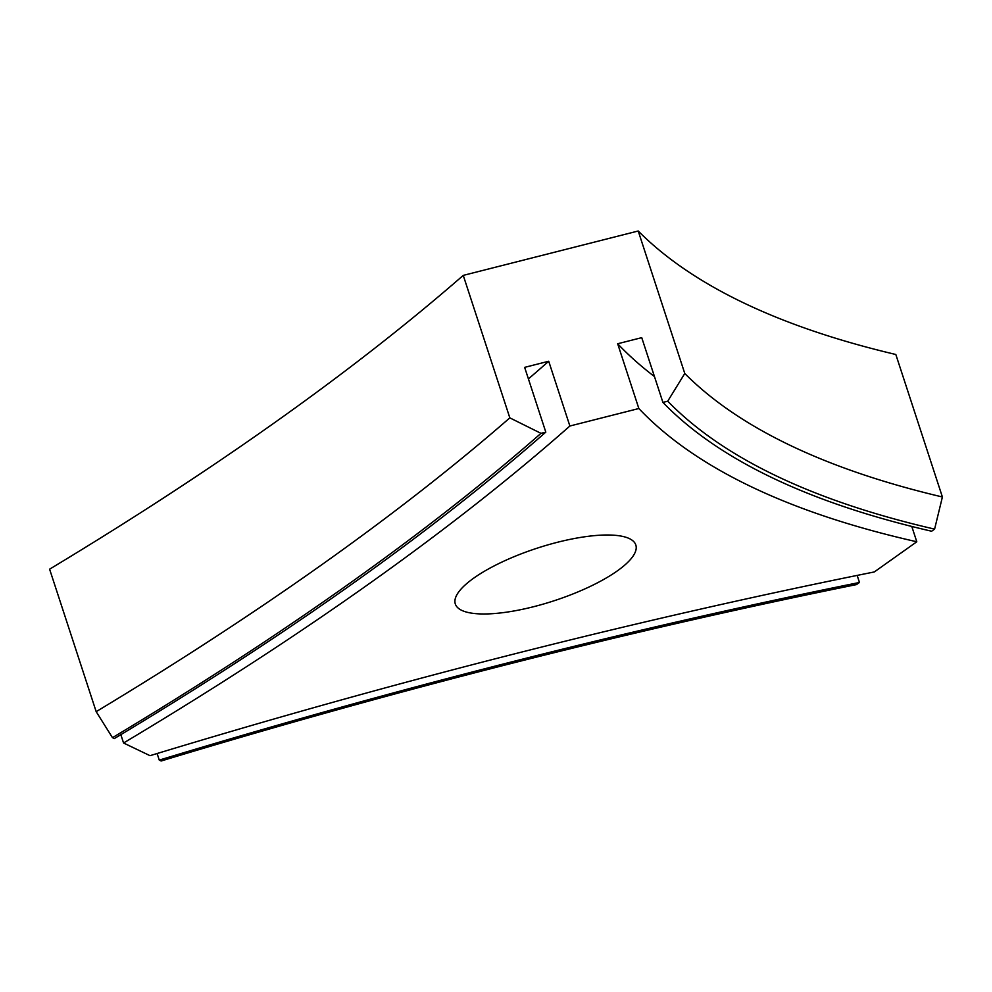 <?xml version="1.0" encoding="UTF-8"?>
<svg xmlns="http://www.w3.org/2000/svg" width="992" height="992" viewBox="0 0 992 992"><rect width="100%" height="100%" fill="white"/><g stroke="black" fill="none" stroke-linecap="round" stroke-linejoin="round"><path stroke-width="1.49" d="M684.778 373.488L638.216 231A2373.918 690.593 161.9 0 0 895.826 354.491L942.4 496.98A2373.918 690.593 -18.1 0 1 684.778 373.488L667.728 401.19L662.916 402.417A2402.401 698.876 161.9 0 0 931.624 531.228L934.6 529.12L942.4 496.98M911.797 526.467L916.794 541.768A2426.147 705.783 -18.1 0 1 638.848 408.518L569.879 426.014A2426.147 705.783 -18.1 0 1 123.566 742.996L120.838 734.663M123.566 742.996L150.028 755.681A2426.147 705.783 -18.1 0 1 874.299 571.95L916.794 541.768M857.162 575.41L859.469 582.478A2402.401 698.876 161.9 0 0 159.266 760.108L157.12 753.523M159.266 760.108L161.126 761A2397.652 697.5 161.9 0 1 856.505 584.586L859.469 582.478M509.826 417.868A2373.918 690.593 -18.1 0 1 96.174 711.661L112.48 737.676A2397.652 697.5 161.9 0 0 540.987 433.343L509.826 417.868L463.252 275.392A2373.918 690.593 161.9 0 1 49.6 569.172L96.174 711.661M112.48 737.676L114.328 738.569A2402.401 698.876 161.9 0 0 545.811 432.128L540.987 433.343M545.811 432.128L524.644 367.362L548.712 361.249L569.879 426.014M638.848 408.518L617.669 343.753L641.737 337.652L662.916 402.417M638.216 231L463.252 275.392M667.728 401.19A2397.652 697.5 161.9 0 0 934.6 529.12M654.46 376.551A2426.147 705.783 -18.1 0 1 617.669 343.753M548.712 361.249A2426.147 705.783 -18.1 0 1 528.414 378.907M490.197 613.812A94.959 27.627 -18.1 0 1 455.316 603.992A94.959 27.627 -18.1 0 1 536.982 548.229A94.959 27.627 -18.1 0 1 635.822 544.992A94.959 27.627 -18.1 0 1 589.372 586.83A94.959 27.627 -18.1 0 1 490.197 613.812"/></g></svg>
